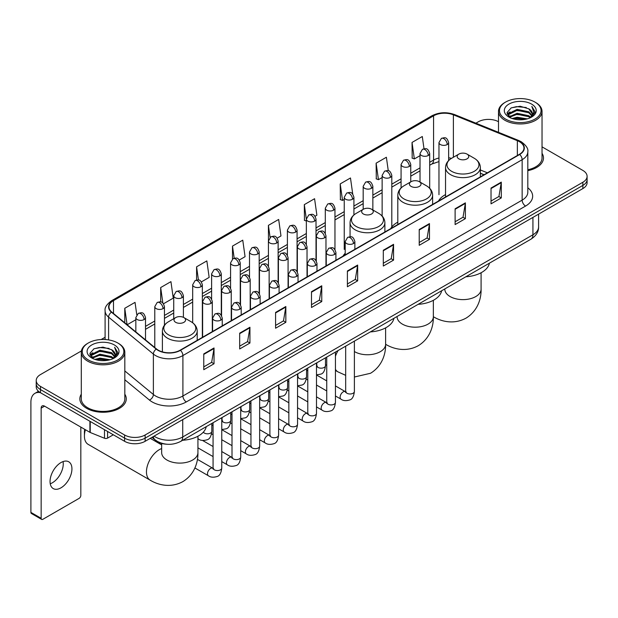 <?xml version="1.0" encoding="UTF-8"?>
<svg xmlns="http://www.w3.org/2000/svg" width="618" height="618" viewBox="0 0 618 618"><rect width="100%" height="100%" fill="white"/><g stroke="black" fill="none" stroke-linecap="round" stroke-linejoin="round"><path stroke-width="0.93" d="M345.199 253.249A25.632 14.801 0 0 0 342.99 256.184M397.807 222.148A25.632 14.801 0 0 0 390.731 228.621M445.539 194.585A25.632 14.801 0 0 0 438.471 201.059M483.979 174.786L480.364 173.326M166.852 444.226A14.508 8.374 180 0 1 155.983 440.673L151.958 437.359M81.414 350.931L40.479 374.57A14.508 8.374 0 0 0 36.223 380.495L36.223 386.814A14.508 8.374 0 0 0 40.479 392.731L124.604 441.306A14.508 8.374 0 0 0 145.122 441.306L582.851 188.583A14.508 8.374 0 0 0 587.1 182.658L587.1 179.498A14.508 8.374 0 0 1 582.851 185.423A14.508 8.374 0 0 0 587.1 179.498L587.1 176.339A14.508 8.374 0 0 0 582.851 170.421L542.032 146.852M36.223 380.495A14.508 8.374 0 0 0 40.479 386.412L124.604 434.987A14.508 8.374 0 0 0 145.122 434.987L145.122 438.147L582.851 185.423L145.122 438.147A14.508 8.374 0 0 1 124.604 438.147A14.508 8.374 0 0 0 145.122 438.147L145.122 441.306M40.479 386.412L40.479 389.572L124.604 438.147L40.479 389.572A14.508 8.374 0 0 1 36.223 383.654A14.508 8.374 0 0 0 40.479 389.572L40.479 392.731M81.29 394.191A23.214 13.403 0 0 0 79.846 398.857A23.214 13.403 0 0 0 86.644 408.328A23.214 13.403 0 0 0 111.943 411.233A23.214 13.403 0 0 0 126.273 398.857A23.214 13.403 0 0 0 124.821 394.191A23.214 13.403 0 0 1 126.273 398.857A23.214 13.403 0 0 1 111.943 411.233A23.214 13.403 0 0 1 86.644 408.328A23.214 13.403 0 0 1 79.846 398.857A23.214 13.403 0 0 1 81.29 394.191M519.414 141.692A15.473 8.938 180 0 1 523.948 148.011A15.473 8.938 180 0 1 519.414 154.322L180.17 350.182A15.473 8.938 180 0 1 156.555 348.992L111.765 312.067A15.473 8.938 180 0 1 108.969 306.937A15.473 8.938 180 0 1 113.503 300.618L433.566 115.829A15.473 8.938 180 0 1 453.388 114.832L517.351 140.688A15.473 8.938 180 0 1 519.414 141.692M519.684 141.53A15.859 9.162 0 0 0 517.567 140.502L453.604 114.647A15.859 9.162 0 0 0 433.295 115.674L113.225 300.464A15.859 9.162 0 0 0 111.449 312.19L156.238 349.124A15.859 9.162 0 0 0 180.448 350.344L519.684 154.485A15.859 9.162 0 0 0 519.684 141.53M203.77 353.898L203.77 369.695L214.029 363.77L214.029 347.973L203.77 353.898M203.77 366.891L211.673 362.326L213.99 348.498A3.87 2.233 -120 0 0 214.029 347.973M211.603 362.364L214.029 363.77M239.676 333.164L239.676 348.961L249.935 343.036L249.935 327.246L239.676 333.164M239.676 346.157L247.579 341.599L249.896 327.764A3.87 2.233 -120 0 0 249.935 327.246M247.509 341.638L249.935 343.036M275.582 312.438L275.582 328.228L285.84 322.31L285.84 306.513L275.582 312.438M275.582 325.431L283.484 320.866L285.802 307.038A3.87 2.233 -120 0 0 285.84 306.513M283.415 320.904L285.84 322.31M311.495 291.704L311.495 307.501L321.754 301.576L321.754 285.779L311.495 291.704M311.495 304.697L319.39 300.132L321.708 286.304A3.87 2.233 -120 0 0 321.754 285.779M319.321 300.178L321.754 301.576M491.032 188.05L491.032 203.847L501.291 197.922L501.291 182.125L491.032 188.05M491.032 201.043L498.935 196.478L501.244 182.65A3.87 2.233 -120 0 0 501.291 182.125M498.865 196.516L501.291 197.922M455.118 208.784L455.118 224.573L465.385 218.648L465.385 202.859L455.118 208.784M455.118 221.769L463.021 217.212L465.339 203.384A3.87 2.233 -120 0 0 465.385 202.859M462.952 217.25L465.385 218.648M419.213 229.51L419.213 245.307L429.471 239.382L429.471 223.585L419.213 229.51M419.213 242.503L427.115 237.945L429.433 224.11A3.87 2.233 -120 0 0 429.471 223.585M427.046 237.984L429.471 239.382M383.307 250.244L383.307 266.034L393.566 260.116L393.566 244.319L383.307 250.244M383.307 263.237L391.209 258.672L393.527 244.844A3.87 2.233 -120 0 0 393.566 244.319M391.14 258.71L393.566 260.116M347.401 270.97L347.401 286.767L357.66 280.842L357.66 265.052L347.401 270.97M347.401 283.963L355.304 279.406L357.613 265.578A3.87 2.233 -120 0 0 357.66 265.052M355.234 279.444L357.66 280.842M527.818 170.653A23.214 13.403 0 0 0 543.485 157.976A23.214 13.403 0 0 0 542.032 153.318A23.214 13.403 0 0 1 543.485 157.976A23.214 13.403 0 0 1 527.818 170.653M145.122 434.987L582.851 182.264A14.508 8.374 0 0 0 587.1 176.339M498.502 121.723A14.508 8.374 0 0 0 478.208 121.846L475.891 123.183M105.099 337.258L101.197 339.506M201.398 281.893L209.162 277.405L206.845 260.904L196.586 266.829L196.586 280.024M163.507 303.77L173.256 298.139L170.939 281.638L160.68 287.555L160.68 301.932M136.771 314.74L135.033 302.364L124.774 308.289L124.774 322.789M315.072 216.261L316.887 215.211L314.57 198.71L304.311 204.635L304.473 220.332M352.739 194.114L350.476 177.976L340.217 183.901L340.387 199.606M388.274 170.738L386.381 157.25L376.123 163.175L376.292 178.872M424.01 148.753L422.295 136.516L412.036 142.441L412.198 158.138M239.29 260.016L245.068 256.679L242.758 240.17L232.492 246.095L232.492 259.035M277.181 238.139L280.981 235.945L278.664 219.444L268.405 225.361L268.459 241.128M268.459 266.173L268.405 241.005M268.405 225.361L270.089 237.397M306.35 221.035L304.311 220.271M304.311 204.635L306.35 219.151A4.836 2.789 0 0 0 307.764 221.12A4.836 2.789 0 0 0 314.601 221.12A4.836 2.789 0 0 0 316.022 219.143C314.06 212.94 312.152 214.176 308.768 214.956A4.836 2.789 60 0 1 311.186 215.195A4.836 2.789 -120 0 1 314.601 221.12M340.217 183.901L342.534 200.41L344.241 199.421M342.534 200.41L340.217 199.544M376.123 163.175L378.44 179.676L382.133 177.544M378.44 179.676L376.123 178.811M412.036 142.441L414.346 158.942L420.024 155.666M414.346 158.942L412.036 158.077M232.492 246.095L234.199 258.216M196.586 266.829L198.44 280.024M160.68 287.555L162.858 303.052M127.153 324.751L135.836 319.738M124.774 308.289L127.076 324.682M505.563 119.081A20.796 12.005 0 0 0 534.972 119.081A20.796 12.005 0 0 0 534.972 102.101L535.659 102.495A21.761 12.569 0 0 1 542.032 111.387A21.761 12.569 0 0 1 528.599 122.99A21.761 12.569 0 0 1 504.883 120.271A21.761 12.569 0 0 1 498.502 111.387A21.761 12.569 0 0 1 504.883 102.495L505.563 102.101A20.796 12.005 0 0 0 505.563 119.081M527.818 169.765A21.761 12.569 0 0 0 542.032 157.976L542.032 111.387M512.121 118.517L517.142 117.227L527.316 118.865M513.558 118.95L517.142 118.216L525.825 119.228M509.008 116.887L517.142 113.279L528.815 115.744L530.7 117.304M509.495 117.312L517.142 114.268L528.815 116.732L530.174 117.775M508.32 116.23L508.591 113.612L517.142 109.332L528.815 111.796L532.013 115.427M508.212 115.751L508.591 114.6L517.142 110.321L528.815 112.785L531.789 115.898M530.051 117.876A12.09 6.983 0 0 0 532.361 113.774A12.09 6.983 0 0 0 528.815 108.838L532.353 114.013M531.557 104.079A15.96 9.216 0 0 0 509.016 104.056A15.96 9.216 0 0 0 508.915 117.065A15.96 9.216 0 0 0 508.985 117.111A15.96 9.216 0 0 0 531.627 117.065A15.96 9.216 0 0 0 531.557 104.079M528.815 108.838L520.132 106.242L511.202 107.887L507.061 112.561L509.811 117.551M531.04 117.389L534.902 112.499L534.979 111.619L531.835 106.381L533.813 112.252L530.182 117.814M535.659 102.495L534.972 102.101A20.796 12.005 0 0 0 505.563 102.101M531.835 106.381L534.972 111.819M510.993 107.988L516.463 106.636L526.258 107.517M507.224 114.345L509.008 112.939M512.932 111.271L516.463 110.591L525.91 111.364M512.932 115.218L516.463 114.539L525.91 115.311M513.658 118.98L516.463 118.486L525.81 119.235M507.123 113.951L510.051 111.873M508.676 116.609L510.051 115.821M458.85 158.849A5.801 3.353 0 0 0 467.053 158.849A5.801 3.353 0 0 0 467.053 154.106L474.261 158.27A15.991 9.231 0 0 1 474.261 171.325A15.991 9.231 0 0 1 451.642 171.325A15.991 9.231 0 0 1 451.642 158.27C447.702 160.61 445.671 163.716 445.539 167.594A17.412 10.05 0 0 0 450.646 174.701A17.412 10.05 0 0 0 469.618 176.879A17.412 10.05 0 0 0 480.364 167.594C480.232 163.716 478.201 160.61 474.261 158.27L467.053 154.106A5.801 3.353 0 0 0 458.85 154.106A5.801 3.353 0 0 0 458.85 158.849M465.841 276.787A26.597 15.357 0 0 0 489.394 263.183M411.109 186.412A5.801 3.353 0 0 0 419.321 186.412A5.801 3.353 0 0 0 419.321 181.669L426.52 185.833A15.991 9.231 0 0 1 426.52 198.888A15.991 9.231 0 0 1 403.902 198.888A15.991 9.231 0 0 1 403.902 185.833C399.962 188.173 397.93 191.279 397.807 195.157A17.412 10.05 0 0 0 402.905 202.264A17.412 10.05 0 0 0 421.878 204.442A17.412 10.05 0 0 0 432.623 195.157C432.492 191.279 430.46 188.173 426.52 185.833L419.321 181.669A5.801 3.353 0 0 0 411.109 181.669A5.801 3.353 0 0 0 411.109 186.412M418.1 304.342A26.597 15.357 0 0 0 441.654 290.746M363.369 213.975A5.801 3.353 0 0 0 371.58 213.975A5.801 3.353 0 0 0 371.58 209.232L378.78 213.395A15.991 9.231 0 0 1 378.78 226.451A15.991 9.231 0 0 1 356.161 226.451A15.991 9.231 0 0 1 356.161 213.395C352.221 215.736 350.19 218.842 350.066 222.719A17.412 10.05 0 0 0 355.165 229.826A17.412 10.05 0 0 0 374.137 232.005A17.412 10.05 0 0 0 384.883 222.719C384.759 218.842 382.72 215.736 378.78 213.395L371.58 209.232A5.801 3.353 0 0 0 363.369 209.232A5.801 3.353 0 0 0 363.369 213.975M370.36 331.905A26.597 15.357 0 0 0 393.913 318.309M85.423 429.742A18.138 10.467 120 0 0 84.419 436.076L84.419 432.121A13.302 7.679 -60 0 1 84.705 429.325M84.419 436.076A18.138 10.467 120 0 0 88.173 444.373L150.213 480.194A18.138 10.467 -60 0 1 147.432 465.655A18.138 10.467 -60 0 1 159.282 449.68A18.138 10.467 -60 0 1 161.661 448.56M175.69 322.326A5.801 3.353 0 0 0 183.901 322.326A5.801 3.353 0 0 0 183.901 317.59L191.109 321.746A15.991 9.231 0 0 1 191.109 334.809A15.991 9.231 0 0 1 168.49 334.809A15.991 9.231 0 0 1 168.49 321.746C164.55 324.087 162.511 327.192 162.387 331.07A17.412 10.05 0 0 0 167.486 338.177A17.412 10.05 0 0 0 186.458 340.356A17.412 10.05 0 0 0 197.204 331.07C197.08 327.192 195.049 324.087 191.109 321.746L183.901 317.59A5.801 3.353 0 0 0 175.69 317.59A5.801 3.353 0 0 0 175.69 322.326M182.681 440.263A26.597 15.357 0 0 0 206.242 426.659M63.059 461.584A15.473 8.938 -60 0 1 52.314 482.812A15.473 8.938 -60 0 1 50.251 483.778M60.997 487.818A15.473 8.938 120 0 0 71.101 474.184A15.473 8.938 120 0 0 68.729 461.785A15.473 8.938 120 0 0 60.997 462.55A15.473 8.938 120 0 0 50.885 476.184A15.473 8.938 120 0 0 53.256 488.591A15.473 8.938 120 0 0 60.997 487.818M107.586 431.48L107.586 438.092L113.318 434.786M40.309 392.639A19.343 11.17 -120 0 0 34.909 393.357A19.343 11.17 -120 0 0 30.9 402.21L30.9 512.384L41.159 518.309L41.159 408.135A4.836 2.789 60 0 1 42.163 405.918A4.836 2.789 60 0 1 44.581 406.157L89.911 432.33L89.911 421.275M41.159 518.309A2.418 1.398 120 0 0 41.661 519.414L31.402 513.488A2.418 1.398 -60 0 1 30.9 512.384M41.661 519.414A2.418 1.398 120 0 0 42.866 519.29L79.119 498.363A2.418 1.398 120 0 0 80.827 495.404L80.827 427.084M107.586 438.092A2.418 1.398 180 0 1 104.488 438.255L90.236 432.492A2.418 1.398 180 0 1 89.911 432.33M88.351 359.962A20.796 12.005 0 0 0 117.76 359.962A20.796 12.005 0 0 0 117.76 342.982A20.796 12.005 0 0 0 117.76 342.975L118.447 343.376A21.761 12.569 0 0 1 124.821 352.26A21.761 12.569 0 0 1 111.387 363.863A21.761 12.569 0 0 1 87.671 361.144A21.761 12.569 0 0 1 81.29 352.26A21.761 12.569 0 0 1 87.671 343.376L88.351 342.982A20.796 12.005 0 0 0 88.351 359.962M81.29 352.26L81.29 398.857A21.761 12.569 0 0 0 87.671 407.741A21.761 12.569 0 0 0 111.387 410.46A21.761 12.569 0 0 0 124.821 398.857L124.821 352.26M94.909 359.39L99.931 358.108L110.104 359.738M96.346 359.83L99.931 359.089L108.613 360.109L99.251 359.359L96.447 359.854M91.796 357.768L99.931 354.16L111.603 356.625L113.488 358.177M92.283 358.193L99.931 355.141L111.603 357.606L112.963 358.649M91.109 357.104L91.379 354.485L99.931 350.205L111.603 352.669L114.801 356.3M91 356.625L91.379 355.474L99.931 351.194L111.603 353.658L114.577 356.771M112.839 358.749A12.09 6.983 0 0 0 115.149 354.647A12.09 6.983 0 0 0 111.603 349.711L115.141 354.886M114.345 344.952A15.96 9.216 0 0 0 91.804 344.929A15.96 9.216 0 0 0 91.703 357.946A15.96 9.216 0 0 0 91.773 357.984A15.96 9.216 0 0 0 114.415 357.946A15.96 9.216 0 0 0 114.345 344.952M111.603 349.711L102.92 347.115L93.99 348.761L89.857 353.434L92.6 358.425M113.836 358.262L117.69 353.372L117.768 352.499L114.624 347.254L116.601 353.125L112.97 358.687M118.447 343.376L117.76 342.982A20.796 12.005 0 0 0 88.351 342.982M114.624 347.254L117.76 352.693M93.781 348.861L99.251 347.517L109.046 348.39M90.012 355.219L91.796 353.82M95.72 352.144L99.251 351.464L108.698 352.237M95.72 356.099L99.251 355.412L108.698 356.184M89.911 354.832L92.839 352.747M91.464 357.482L92.839 356.694M154.083 436.13A19.343 11.17 0 0 0 155.381 436.957A19.343 11.17 0 0 0 182.735 436.957L532.925 234.786A19.343 11.17 0 0 0 538.587 226.883C538.726 231.688 536.177 235.798 530.916 239.212L180.734 441.391A9.672 5.585 60 0 0 182.735 436.957L182.735 419.583M532.925 217.405L532.925 234.786A9.672 5.585 60 0 1 530.916 239.212M153.295 436.586A9.672 6.466 129.5 0 0 154.979 439.73L152.043 437.305M582.851 188.583L582.851 182.264M124.604 441.306L124.604 434.987M527.818 187.81A24.179 13.959 180 0 1 525.57 206.057L186.327 401.916A4.836 2.789 60 0 1 182.905 395.991L522.148 200.132A19.343 11.17 0 0 0 527.818 192.237L527.818 151.796A19.343 11.17 180 0 1 522.148 159.699A4.836 2.789 -120 0 0 519.684 154.485M186.327 401.916A24.179 13.959 180 0 1 152.128 401.916A24.179 13.959 180 0 1 149.425 400.047L124.821 379.769M156.238 349.124A4.836 3.237 129.5 0 0 153.38 354.068L153.38 394.5A19.343 11.17 0 0 0 155.551 395.991A19.343 11.17 0 0 0 182.905 395.991L182.905 355.559A19.343 11.17 180 0 1 153.38 354.068L108.598 317.134A19.343 11.17 180 0 1 105.099 310.73L105.099 339.521M527.818 151.796C528.46 148.776 526.235 145.408 521.152 141.684L518.602 140.456A4.836 2.263 112 0 0 517.567 140.502M518.602 140.456L454.639 114.593C446.629 111.758 439.027 112.175 431.827 115.829A4.836 2.789 60 0 1 433.295 115.674M113.225 300.464A4.836 2.789 -120 0 0 111.765 300.618C106.744 304.226 104.519 307.594 105.099 310.73M111.449 312.19A4.836 3.237 129.5 0 0 108.598 317.134L108.598 339.892M454.639 114.593A4.836 2.263 112 0 0 453.604 114.647M180.448 350.344A4.836 2.789 60 0 1 182.905 355.559L522.148 159.699L522.148 200.132A4.836 2.789 60 0 0 525.57 206.057M124.821 370.947L153.38 394.5A4.836 3.237 -50.5 0 1 149.425 400.047M113.503 300.618L113.503 313.496M517.351 140.688L517.351 155.52M453.388 114.832L453.388 157.266M487.401 172.808L480.364 169.965M451.441 158.386A15.473 8.938 0 0 0 448.637 157.768M438.965 158.038A15.473 8.938 0 0 0 433.566 160.062L429.695 162.295M433.566 115.829L433.566 160.062A8.706 5.029 60 0 1 431.766 164.048L429.695 165.238M420.024 167.88L410.746 173.233M401.074 178.818L391.804 184.172M382.133 189.757L372.855 195.11M363.183 200.696L353.913 206.049M344.241 211.634L334.964 216.988M325.292 222.573L316.022 227.926M306.35 233.511L297.073 238.865M287.401 244.442L278.131 249.796M268.459 255.381L259.181 260.734M249.51 266.319L240.24 271.673M230.568 277.258L221.29 282.611M211.619 288.197L202.349 293.55M192.677 299.135L183.399 304.489M173.728 310.074L164.458 315.427M154.786 321.012L145.508 326.366M347.401 271.472L357.613 265.578M383.307 250.746L393.527 244.844M419.213 230.012L429.433 224.11M455.118 209.278L465.339 203.384M491.032 188.552L501.244 182.65M311.495 292.206L321.708 286.304M275.582 312.932L285.802 307.038M239.676 333.666L249.896 327.764M203.77 354.4L213.99 348.498M481.09 272.754L481.09 289.162A18.138 10.467 180 0 1 475.775 296.563A18.138 10.467 180 0 1 450.128 296.563A18.138 10.467 180 0 1 444.821 289.162L444.86 289.865M433.365 316.71A18.138 10.467 -60 0 1 433.349 316.702L433.365 316.71C441.136 321.476 453.712 324.836 466.011 318.146C477.953 310.839 481.337 298.262 481.09 289.162M433.349 300.309L433.349 316.717A18.138 10.467 180 0 1 428.035 324.126A18.138 10.467 180 0 1 402.388 324.126A18.138 10.467 180 0 1 397.08 316.717L397.119 317.428M433.349 316.717C433.597 325.825 430.213 338.401 418.27 345.709C405.98 352.399 393.396 349.039 385.624 344.272A18.138 10.467 -60 0 1 385.609 344.265A18.138 10.467 180 0 1 380.294 351.688A18.138 10.467 180 0 1 354.647 351.688A18.138 10.467 180 0 1 354.384 351.534M345.678 375.342L337.884 371.835A18.138 10.467 -60 0 1 335.443 369.294M335.443 356.262A18.138 10.467 -60 0 1 338.1 350.537M197.93 436.231L197.93 452.639A18.138 10.467 180 0 1 192.623 460.039A18.138 10.467 180 0 1 166.976 460.039A18.138 10.467 180 0 1 161.661 452.639L161.7 453.349M353.45 243.546A4.836 2.789 0 0 0 354.871 241.576C352.909 235.373 351.001 236.609 347.617 237.389A4.836 2.789 60 0 1 350.035 237.629A4.836 2.789 -120 0 1 353.45 243.546A4.836 2.789 0 0 1 346.613 243.546A4.836 2.789 0 0 1 345.199 241.576L347.617 237.389M335.443 395.968L341.02 399.189A4.349 2.511 -60 0 1 340.348 395.705A4.349 2.511 -60 0 1 343.191 391.866A4.349 2.511 -60 0 1 343.384 391.766A4.349 2.511 -60 0 1 345.369 391.65L335.443 385.918M345.933 392.09L345.539 392.415L345.678 391.472A4.349 2.511 -0 0 0 346.953 393.249A4.349 2.511 -0 0 0 352.909 393.357A4.349 2.511 -0 0 0 354.384 391.472C353.79 396.524 352.221 399.352 349.688 399.939C346.049 401.043 343.16 400.796 341.02 399.189M334.508 254.485A4.836 2.789 0 0 0 335.922 252.515C333.959 246.312 332.051 247.548 328.668 248.32A4.836 2.789 60 0 1 331.086 248.56A4.836 2.789 -120 0 1 334.508 254.485A4.836 2.789 0 0 1 327.664 254.485A4.836 2.789 0 0 1 326.25 252.515L328.668 248.32M316.493 406.907L322.071 410.128A4.349 2.511 -60 0 1 321.406 406.644A4.349 2.511 -60 0 1 324.249 402.805A4.349 2.511 -60 0 1 324.442 402.697A4.349 2.511 -60 0 1 326.428 402.588L316.493 396.856M326.984 403.029L326.598 403.353L326.737 402.411A4.349 2.511 -0 0 0 328.011 404.187A4.349 2.511 -0 0 0 333.967 404.296A4.349 2.511 -0 0 0 335.443 402.411C334.84 407.463 333.28 410.29 330.746 410.877C327.107 411.982 324.218 411.735 322.071 410.128M315.559 265.423A4.836 2.789 0 0 0 316.98 263.453C315.018 257.25 313.11 258.478 309.726 259.259A4.836 2.789 60 0 1 312.144 259.498A4.836 2.789 -120 0 1 315.559 265.423A4.836 2.789 0 0 1 308.722 265.423A4.836 2.789 0 0 1 307.308 263.453L309.726 259.259M297.552 417.845L303.129 421.067A4.349 2.511 -60 0 1 302.457 417.575A4.349 2.511 -60 0 1 305.3 413.743A4.349 2.511 -60 0 1 305.493 413.635A4.349 2.511 -60 0 1 307.478 413.527L297.552 407.795M308.042 413.967L307.648 414.284L307.787 413.349A4.349 2.511 -0 0 0 309.062 415.126A4.349 2.511 -0 0 0 315.018 415.234A4.349 2.511 -0 0 0 316.493 413.349C315.898 418.401 314.33 421.229 311.796 421.816C308.158 422.921 305.269 422.673 303.129 421.067M296.617 276.362A4.836 2.789 0 0 0 298.031 274.392C296.068 268.181 294.16 269.417 290.777 270.197A4.836 2.789 60 0 1 293.195 270.437A4.836 2.789 -120 0 1 296.617 276.362A4.836 2.789 0 0 1 289.78 276.362A4.836 2.789 0 0 1 288.359 274.392L290.777 270.197M278.602 428.784L284.18 432.005A4.349 2.511 -60 0 1 283.515 428.513A4.349 2.511 -60 0 1 286.358 424.682A4.349 2.511 -60 0 1 286.551 424.574A4.349 2.511 -60 0 1 288.536 424.466L278.602 418.734M289.093 424.906L288.706 425.223L288.845 424.288A4.349 2.511 -0 0 0 290.12 426.065A4.349 2.511 -0 0 0 296.076 426.173A4.349 2.511 -0 0 0 297.552 424.288C296.949 429.34 295.389 432.16 292.855 432.755C289.216 433.859 286.327 433.612 284.18 432.005M277.667 287.3A4.836 2.789 0 0 0 279.089 285.323C277.127 279.12 275.219 280.356 271.835 281.136A4.836 2.789 60 0 1 274.253 281.375A4.836 2.789 -120 0 1 277.667 287.3A4.836 2.789 0 0 1 270.831 287.3A4.836 2.789 0 0 1 269.417 285.323L271.835 281.136M259.66 439.722L265.238 442.944A4.349 2.511 -60 0 1 264.566 439.452A4.349 2.511 -60 0 1 267.409 435.62A4.349 2.511 -60 0 1 267.602 435.512A4.349 2.511 -60 0 1 269.587 435.404L259.66 429.672M270.151 435.845L269.757 436.161L269.896 435.226A4.349 2.511 -0 0 0 271.171 437.003A4.349 2.511 -0 0 0 277.127 437.111A4.349 2.511 -0 0 0 278.602 435.226C278.007 440.279 276.439 443.098 273.905 443.693C270.267 444.798 267.378 444.551 265.238 442.944M258.726 298.239A4.836 2.789 0 0 0 260.139 296.261C258.177 290.058 256.269 291.294 252.886 292.075A4.836 2.789 60 0 1 255.304 292.314A4.836 2.789 -120 0 1 258.726 298.239A4.836 2.789 0 0 1 251.889 298.239A4.836 2.789 0 0 1 250.468 296.261L252.886 292.075M240.711 450.661L246.288 453.882A4.349 2.511 -60 0 1 245.624 450.391A4.349 2.511 -60 0 1 248.467 446.559A4.349 2.511 -60 0 1 248.66 446.451A4.349 2.511 -60 0 1 250.645 446.343L240.711 440.611M251.202 446.783L250.815 447.1L250.954 446.165A4.349 2.511 -0 0 0 252.229 447.942A4.349 2.511 -0 0 0 258.185 448.05A4.349 2.511 -0 0 0 259.66 446.165C259.058 451.217 257.497 454.037 254.964 454.632C251.325 455.736 248.436 455.489 246.288 453.882M239.776 309.178A4.836 2.789 0 0 0 241.198 307.2C239.236 300.997 237.327 302.233 233.944 303.013A4.836 2.789 60 0 1 236.362 303.253A4.836 2.789 -120 0 1 239.776 309.178A4.836 2.789 0 0 1 232.94 309.178A4.836 2.789 0 0 1 231.526 307.2L233.944 303.013M221.769 461.6L227.347 464.821A4.349 2.511 -60 0 1 226.675 461.329A4.349 2.511 -60 0 1 229.517 457.498A4.349 2.511 -60 0 1 229.711 457.39A4.349 2.511 -60 0 1 231.696 457.281L221.769 451.549M232.26 457.722L231.866 458.038L232.005 457.104A4.349 2.511 -0 0 0 233.28 458.88A4.349 2.511 -0 0 0 239.236 458.989A4.349 2.511 -0 0 0 240.711 457.104C240.116 462.156 238.548 464.975 236.014 465.57C232.376 466.675 229.487 466.428 227.347 464.821M220.835 320.116A4.836 2.789 0 0 0 222.248 318.139C220.286 311.935 218.378 313.171 214.994 313.952A4.836 2.789 60 0 1 217.412 314.191A4.836 2.789 -120 0 1 220.835 320.116A4.836 2.789 0 0 1 213.998 320.116A4.836 2.789 0 0 1 212.577 318.139L214.994 313.952M194.902 467.965L208.397 475.76A4.349 2.511 -60 0 1 207.733 472.268A4.349 2.511 -60 0 1 210.576 468.436A4.349 2.511 -60 0 1 210.769 468.328A4.349 2.511 -60 0 1 212.754 468.22L197.405 459.359M213.31 468.653L212.924 468.977L213.063 468.035A4.349 2.511 -0 0 0 214.338 469.811A4.349 2.511 -0 0 0 220.294 469.919A4.349 2.511 -0 0 0 221.769 468.035C221.167 473.094 219.606 475.914 217.072 476.509C213.434 477.614 210.545 477.366 208.397 475.76M324.558 237.806A4.836 2.789 0 0 0 325.972 235.829C324.01 229.626 322.102 230.862 318.718 231.642A4.836 2.789 60 0 1 321.136 231.881A4.836 2.789 -120 0 1 324.558 237.806A4.836 2.789 0 0 1 317.714 237.806A4.836 2.789 0 0 1 316.3 235.829L318.718 231.642M317.034 366.281L316.64 366.605L316.787 365.663A4.349 2.511 -0 0 0 318.061 367.44A4.349 2.511 -0 0 0 324.017 367.548A4.349 2.511 -0 0 0 325.485 365.663C324.89 370.723 323.33 373.542 320.796 374.137L316.493 374.856M305.609 248.737A4.836 2.789 0 0 0 307.03 246.767C305.06 240.564 303.16 241.8 299.769 242.58A4.836 2.789 60 0 1 302.187 242.82A4.836 2.789 -120 0 1 305.609 248.737A4.836 2.789 0 0 1 298.772 248.737A4.836 2.789 0 0 1 297.351 246.767L299.769 242.58M298.085 377.219L297.698 377.544L297.837 376.601A4.349 2.511 -0 0 0 299.112 378.378A4.349 2.511 -0 0 0 305.068 378.486A4.349 2.511 -0 0 0 306.543 376.601C305.949 381.661 304.38 384.481 301.847 385.076L297.552 385.794M286.667 259.676A4.836 2.789 0 0 0 288.081 257.706C286.119 251.503 284.21 252.739 280.827 253.519A4.836 2.789 60 0 1 283.245 253.759A4.836 2.789 -120 0 1 286.667 259.676A4.836 2.789 0 0 1 279.823 259.676A4.836 2.789 0 0 1 278.409 257.706L280.827 253.519M279.143 388.158L278.749 388.483L278.896 387.54A4.349 2.511 -0 0 0 280.17 389.317A4.349 2.511 -0 0 0 286.126 389.425A4.349 2.511 -0 0 0 287.594 387.54C286.999 392.6 285.439 395.42 282.905 396.014L278.602 396.733M267.718 270.614A4.836 2.789 0 0 0 269.139 268.645C267.169 262.441 265.269 263.677 261.877 264.458A4.836 2.789 60 0 1 264.295 264.697A4.836 2.789 -120 0 1 267.718 270.614A4.836 2.789 0 0 1 260.881 270.614A4.836 2.789 0 0 1 259.46 268.645L261.877 264.458M260.193 399.097L259.807 399.421L259.946 398.479A4.349 2.511 -0 0 0 261.221 400.255A4.349 2.511 -0 0 0 267.177 400.364A4.349 2.511 -0 0 0 268.652 398.479C268.058 403.539 266.489 406.358 263.956 406.953L259.66 407.671M248.776 281.553A4.836 2.789 0 0 0 250.19 279.583C248.227 273.38 246.319 274.616 242.936 275.396A4.836 2.789 60 0 1 245.354 275.636A4.836 2.789 -120 0 1 248.776 281.553A4.836 2.789 0 0 1 241.932 281.553A4.836 2.789 0 0 1 240.518 279.583L242.936 275.396M241.252 410.035L240.858 410.36L241.005 409.417A4.349 2.511 -0 0 0 242.279 411.194A4.349 2.511 -0 0 0 248.235 411.302A4.349 2.511 -0 0 0 249.703 409.417C249.108 414.469 247.548 417.297 245.014 417.892L240.711 418.61M229.826 292.492A4.836 2.789 0 0 0 231.248 290.522C229.278 284.319 227.378 285.555 223.986 286.327A4.836 2.789 60 0 1 226.404 286.567A4.836 2.789 -120 0 1 229.826 292.492A4.836 2.789 0 0 1 222.99 292.492A4.836 2.789 0 0 1 221.568 290.522L223.986 286.327M222.302 420.974L221.916 421.298L222.055 420.356A4.349 2.511 -0 0 0 223.33 422.133A4.349 2.511 -0 0 0 229.286 422.241A4.349 2.511 -0 0 0 230.761 420.356C230.166 425.408 228.598 428.235 226.064 428.822L221.769 429.549M210.885 303.43A4.836 2.789 0 0 0 212.298 301.46C210.336 295.257 208.428 296.486 205.045 297.266A4.836 2.789 60 0 1 207.463 297.505A4.836 2.789 -120 0 1 210.885 303.43A4.836 2.789 0 0 1 204.04 303.43A4.836 2.789 0 0 1 202.627 301.46L205.045 297.266M203.353 432.129A4.349 2.511 -0 0 0 204.388 433.071A4.349 2.511 -0 0 0 210.344 433.179A4.349 2.511 -0 0 0 211.812 431.294C211.217 436.347 209.656 439.174 207.123 439.761C203.484 440.873 200.587 440.619 198.448 439.012A4.349 2.511 -60 0 1 197.93 438.525M447.223 144.55A4.836 2.789 0 0 0 448.637 142.58C446.675 136.377 444.767 137.613 441.383 138.393A4.836 2.789 60 0 1 443.801 138.633A4.836 2.789 -120 0 1 447.223 144.55A4.836 2.789 0 0 1 440.387 144.55A4.836 2.789 0 0 1 438.965 142.58L441.383 138.393M428.274 155.489A4.836 2.789 0 0 0 429.695 153.519C427.733 147.316 425.825 148.552 422.442 149.332A4.836 2.789 60 0 1 424.86 149.571A4.836 2.789 -120 0 1 428.274 155.489A4.836 2.789 0 0 1 421.437 155.489A4.836 2.789 0 0 1 420.024 153.519L422.442 149.332M409.332 166.427A4.836 2.789 0 0 0 410.746 164.458C408.784 158.254 406.876 159.49 403.492 160.263A4.836 2.789 60 0 1 405.91 160.502A4.836 2.789 -120 0 1 409.332 166.427A4.836 2.789 0 0 1 402.496 166.427A4.836 2.789 0 0 1 401.074 164.458L403.492 160.263M390.383 177.366A4.836 2.789 0 0 0 391.804 175.396C389.842 169.193 387.934 170.421 384.55 171.201A4.836 2.789 60 0 1 386.968 171.441A4.836 2.789 -120 0 1 390.383 177.366A4.836 2.789 0 0 1 383.546 177.366A4.836 2.789 0 0 1 382.133 175.396L384.55 171.201M371.441 188.305A4.836 2.789 0 0 0 372.855 186.327C370.893 180.124 368.985 181.36 365.601 182.14A4.836 2.789 60 0 1 368.019 182.38A4.836 2.789 -120 0 1 371.441 188.305A4.836 2.789 0 0 1 364.605 188.305A4.836 2.789 0 0 1 363.183 186.327L365.601 182.14M352.492 199.243A4.836 2.789 0 0 0 353.913 197.266C351.951 191.062 350.043 192.298 346.659 193.079A4.836 2.789 60 0 1 349.077 193.318A4.836 2.789 -120 0 1 352.492 199.243A4.836 2.789 0 0 1 345.655 199.243A4.836 2.789 0 0 1 344.241 197.266L346.659 193.079M333.55 210.182A4.836 2.789 0 0 0 334.964 208.204C333.002 202.001 331.094 203.237 327.71 204.017A4.836 2.789 60 0 1 330.128 204.257A4.836 2.789 -120 0 1 333.55 210.182A4.836 2.789 0 0 1 326.713 210.182A4.836 2.789 0 0 1 325.292 208.204L327.71 204.017M295.659 232.059A4.836 2.789 0 0 0 297.073 230.081C295.11 223.878 293.202 225.114 289.819 225.894A4.836 2.789 60 0 1 292.237 226.134A4.836 2.789 -120 0 1 295.659 232.059A4.836 2.789 0 0 1 288.822 232.059A4.836 2.789 0 0 1 287.401 230.081L289.819 225.894M276.709 242.998A4.836 2.789 0 0 0 278.131 241.02C276.169 234.817 274.261 236.053 270.877 236.833A4.836 2.789 60 0 1 273.295 237.073A4.836 2.789 -120 0 1 276.709 242.998A4.836 2.789 0 0 1 269.873 242.998A4.836 2.789 0 0 1 268.459 241.02L270.877 236.833M257.768 253.936A4.836 2.789 0 0 0 259.181 251.959C257.219 245.755 255.311 246.991 251.928 247.772A4.836 2.789 60 0 1 254.346 248.011A4.836 2.789 -120 0 1 257.768 253.936A4.836 2.789 0 0 1 250.931 253.936A4.836 2.789 0 0 1 249.51 251.959L251.928 247.772M238.818 264.875A4.836 2.789 0 0 0 240.24 262.897C238.278 256.694 236.37 257.93 232.986 258.71A4.836 2.789 60 0 1 235.404 258.95A4.836 2.789 -120 0 1 238.818 264.875A4.836 2.789 0 0 1 231.982 264.875A4.836 2.789 0 0 1 230.568 262.897L232.986 258.71M219.877 275.813A4.836 2.789 0 0 0 221.29 273.836C219.328 267.633 217.42 268.869 214.037 269.649A4.836 2.789 60 0 1 216.454 269.888A4.836 2.789 -120 0 1 219.877 275.813A4.836 2.789 0 0 1 213.04 275.813A4.836 2.789 0 0 1 211.619 273.836L214.037 269.649M200.927 286.744A4.836 2.789 0 0 0 202.349 284.774C200.386 278.571 198.478 279.807 195.095 280.587A4.836 2.789 60 0 1 197.513 280.827A4.836 2.789 -120 0 1 200.927 286.744A4.836 2.789 0 0 1 194.091 286.744A4.836 2.789 0 0 1 192.677 284.774L195.095 280.587M181.986 297.683A4.836 2.789 0 0 0 183.399 295.713C181.437 289.51 179.529 290.746 176.145 291.526A4.836 2.789 60 0 1 178.563 291.766A4.836 2.789 -120 0 1 181.986 297.683A4.836 2.789 0 0 1 175.149 297.683A4.836 2.789 0 0 1 173.728 295.713L176.145 291.526M163.036 308.621A4.836 2.789 0 0 0 164.458 306.652C162.495 300.448 160.587 301.684 157.204 302.465A4.836 2.789 60 0 1 159.622 302.704A4.836 2.789 -120 0 1 163.036 308.621A4.836 2.789 0 0 1 156.199 308.621A4.836 2.789 0 0 1 154.786 306.652L157.204 302.465M144.094 319.56A4.836 2.789 0 0 0 145.508 317.59C143.546 311.387 141.638 312.623 138.254 313.403A4.836 2.789 60 0 1 140.672 313.643A4.836 2.789 -120 0 1 144.094 319.56A4.836 2.789 0 0 1 137.258 319.56A4.836 2.789 0 0 1 135.836 317.59L138.254 313.403M41.159 408.135L44.581 406.157M90.236 421.461L90.236 432.492M104.488 438.255L104.488 429.695M180.734 441.391C172.947 445.3 165.168 445.3 157.381 441.391L154.979 439.73M538.587 226.883L538.587 214.137M431.827 115.829L111.765 300.618M438.965 161.599L431.766 164.048M420.024 170.823L410.746 176.176M401.074 181.762L391.804 187.115M382.133 192.7L372.855 198.054M363.183 203.639L353.913 208.992M344.241 214.577L334.964 219.931M325.292 225.516L316.022 230.869M306.35 236.455L297.073 241.808M287.401 247.393L278.131 252.747M268.459 258.332L259.181 263.685M249.51 269.263L240.24 274.616M230.568 280.201L221.29 285.555M211.619 291.14L202.349 296.493M192.677 302.078L183.399 307.432M173.728 313.017L164.458 318.37M154.786 323.956L145.508 329.309M484.087 174.724L480.364 173.218M508.181 116.06L508.181 115.257M498.502 132.329L498.502 111.387M480.364 176.872L480.364 167.594M445.539 196.972L445.539 167.594M458.85 154.106L451.642 158.27M385.624 344.272L385.609 344.265C385.856 353.388 382.472 365.964 370.53 373.272L354.384 377.011M432.623 204.434L432.623 195.157M397.807 224.535L397.807 195.157M411.109 181.669L403.902 185.833M337.884 371.835L335.443 370.421M326.737 365.4L325.485 364.682M385.609 327.872L385.609 344.28M384.883 231.997L384.883 222.719M350.066 236.74L350.066 222.719M363.369 209.232L356.161 213.395M197.93 452.639C198.177 461.746 194.794 474.323 182.858 481.631C170.56 488.313 157.976 484.96 150.213 480.194M197.204 340.348L197.204 331.07M162.387 351.881L162.387 331.07M175.69 317.59L168.49 321.746M161.661 444.921L150.259 438.34M161.661 443.446L161.661 452.639M346.25 391.997L345.369 391.65M354.384 341.128L354.384 391.472M354.871 249.324L354.871 241.576M326.737 390.947L316.493 385.029M307.787 380.008L306.281 379.135M345.678 346.157L345.678 391.472M345.199 254.91L345.199 241.576M326.737 380.889L316.493 374.979M327.308 402.936L326.428 402.588M335.443 352.067L335.443 402.411M335.922 260.263L335.922 252.515M307.787 401.885L297.552 395.968M288.845 390.947L287.339 390.074M326.737 357.096L326.737 402.411M326.25 265.848L326.25 252.515M307.787 391.827L297.552 385.918M308.359 413.875L307.478 413.527M316.493 363.005L316.493 413.349M316.98 271.202L316.98 263.453M288.845 412.824L278.602 406.907M269.896 401.885L268.39 401.012M307.787 368.034L307.787 413.349M307.308 276.787L307.308 263.453M288.845 402.766L278.602 396.856M289.417 424.813L288.536 424.466M297.552 373.944L297.552 424.288M298.031 282.14L298.031 274.392M269.896 423.755L259.66 417.845M250.954 412.824L249.448 411.951M288.845 378.973L288.845 424.288M288.359 287.725L288.359 274.392M269.896 413.705L259.66 407.795M270.468 435.752L269.587 435.404M278.602 384.883L278.602 435.226M279.089 293.079L279.089 285.323M250.954 434.693L240.711 428.784M232.005 423.755L230.499 422.89M269.896 389.912L269.896 435.226M269.417 298.664L269.417 285.323M250.954 424.643L240.711 418.734M251.526 446.69L250.645 446.343M259.66 395.821L259.66 446.165M260.139 304.017L260.139 296.261M232.005 445.632L221.769 439.722M213.063 434.693L211.557 433.828M250.954 400.85L250.954 446.165M250.468 309.603L250.468 296.261M232.005 435.582L221.769 429.672M232.577 457.629L231.696 457.281M240.711 406.76L240.711 457.104M241.198 314.956L241.198 307.2M213.063 456.571L197.93 447.841M232.005 411.789L232.005 457.104M231.526 320.541L231.526 307.2M213.063 446.52L202.557 440.456M213.635 468.568L212.754 468.22M221.769 417.698L221.769 468.035M222.248 325.895L222.248 318.139M213.063 422.727L213.063 468.035M212.577 331.48L212.577 318.139M317.358 366.196L316.47 365.848M325.485 357.814L325.485 365.663M325.972 266.01L325.972 235.829M316.787 362.843L316.787 365.663M307.787 370.885L306.543 370.167M316.3 260.981L316.3 235.829M298.409 377.134L297.528 376.787M306.543 368.753L306.543 376.601M307.03 276.949L307.03 246.767M297.837 373.782L297.837 376.601M288.845 381.824L287.594 381.105M297.351 271.92L297.351 246.767M279.467 388.073L278.579 387.718M287.594 379.691L287.594 387.54M288.081 287.888L288.081 257.706M278.896 384.72L278.896 387.54M269.896 392.762L268.652 392.044M278.409 282.859L278.409 257.706M260.518 399.012L259.637 398.656M268.652 390.63L268.652 398.479M269.139 298.826L269.139 268.645M259.946 395.659L259.946 398.479M250.954 403.701L249.703 402.982M259.46 293.797L259.46 268.645M241.576 409.95L240.688 409.595M249.703 401.569L249.703 409.417M250.19 309.757L250.19 279.583M241.005 406.59L241.005 409.417M232.005 414.639L230.761 413.913M240.518 304.736L240.518 279.583M222.627 420.881L221.746 420.534M230.761 412.507L230.761 420.356M231.248 320.696L231.248 290.522M222.055 417.529L222.055 420.356M213.063 425.578L211.812 424.852M221.568 315.667L221.568 290.522M211.812 423.446L211.812 431.294M212.298 331.634L212.298 301.46M198.448 439.012L197.93 438.718M202.627 337.219L202.627 301.46M448.637 160.549L448.637 142.58M438.965 194.701L438.965 142.58M429.695 188.274L429.695 153.519M420.024 182.078L420.024 153.519M410.746 181.877L410.746 164.458M401.074 187.934L401.074 164.458M391.804 226.984L391.804 175.396M382.133 216.03L382.133 175.396M372.855 209.973L372.855 186.327M363.183 209.34L363.183 186.327M353.913 214.979L353.913 197.266M344.241 249.394L344.241 197.266M334.964 249.626L334.964 208.204M325.292 233.357L325.292 208.204M316.022 260.564L316.022 219.143M306.35 244.295L306.35 219.143L308.768 214.956M297.073 271.503L297.073 230.081M287.401 255.234L287.401 230.081M278.131 282.441L278.131 241.02M259.181 293.372L259.181 251.959M249.51 277.111L249.51 251.959M240.24 304.311L240.24 262.897M230.568 288.05L230.568 262.897M221.29 315.25L221.29 273.836M211.619 298.988L211.619 273.836M202.349 336.895L202.349 284.774M192.677 322.781L192.677 284.774M183.399 317.328L183.399 295.713M173.728 318.718L173.728 295.713M164.458 325.192L164.458 306.652M154.786 347.532L154.786 306.652M145.508 339.885L145.508 317.59M135.836 331.912L135.836 317.59M34.909 393.357L38.478 391.294M90.97 356.934L90.97 356.13"/></g></svg>
